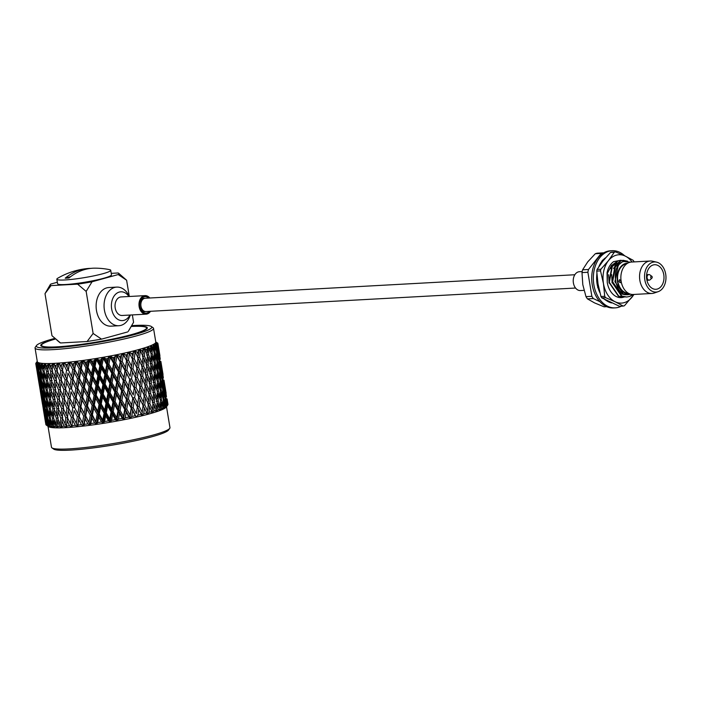 <?xml version="1.0" encoding="UTF-8"?>
<svg xmlns="http://www.w3.org/2000/svg" width="701" height="701" viewBox="0 0 701 701"><rect width="100%" height="100%" fill="white"/><g stroke="black" fill="none" stroke-linecap="round" stroke-linejoin="round"><path stroke-width="1.05" d="M575.547 288.032L145.939 311.542A6.651 4.723 -93.1 0 1 140.971 306.162A6.651 4.723 -93.1 0 1 145.212 298.249L574.82 274.748M87.029 268.588A73.474 73.474 0 0 0 57.719 278.244A27.313 2.944 170.6 0 0 56.842 279.2A27.313 2.944 170.6 0 0 73.807 279.147A27.313 2.944 170.6 0 0 103.003 273.688A27.313 2.944 170.6 0 0 110.732 270.279A27.313 2.944 170.6 0 0 109.593 269.657A73.474 73.474 0 0 0 94.679 268.168A73.43 52.102 86.9 0 0 84.839 269.517A73.43 52.102 86.9 0 0 68.987 277.982A24 2.585 170.6 0 1 65.193 278.192A73.43 52.102 -93.1 0 1 81.044 269.727A73.43 52.102 -93.1 0 1 87.029 268.588A73.43 52.102 -93.1 0 1 90.858 268.378M110.732 270.279L111.485 274.827A27.313 2.944 170.6 0 1 103.757 278.244A27.313 2.944 170.6 0 1 74.56 283.695A27.313 2.944 170.6 0 1 57.596 283.756L56.842 279.2M145.633 311.542A6.73 4.776 -93.1 0 1 145.58 311.559A6.73 4.776 -93.1 0 1 144.853 311.673A6.73 4.776 -93.1 0 1 139.753 305.732A6.73 4.776 -93.1 0 1 143.39 298.354A6.73 4.776 -93.1 0 1 144.117 298.232A6.73 4.776 -93.1 0 1 144.905 298.284M149.427 311.349A8.281 5.871 -93.1 0 1 146.912 313.014A8.281 5.871 -93.1 0 1 139.841 306.477A8.281 5.871 -93.1 0 1 144.231 296.777A8.281 5.871 -93.1 0 1 148.7 298.056M150.522 311.288A9.279 6.589 -93.1 0 1 147.079 314.004A9.279 6.589 -93.1 0 1 146.08 314.162A9.279 6.589 -93.1 0 1 139.052 305.969A9.279 6.589 -93.1 0 1 144.064 295.787A9.279 6.589 -93.1 0 1 145.063 295.629A9.279 6.589 -93.1 0 1 149.795 298.004M146.08 314.162L122.132 315.476A9.279 6.589 -93.1 0 1 115.104 307.275A9.279 6.589 -93.1 0 1 120.116 297.101A9.279 6.589 -93.1 0 1 121.115 296.935L145.063 295.629M129.948 315.047A14.414 10.235 -93.1 0 1 123.963 320.348A14.414 10.235 -93.1 0 1 111.652 308.957A14.414 10.235 -93.1 0 1 119.284 292.063A14.414 10.235 -93.1 0 1 128.931 296.505M130.316 315.029A19.339 13.722 -93.1 0 1 120.931 325.387A19.339 13.722 -93.1 0 1 118.846 325.728A19.339 13.722 -93.1 0 1 104.212 308.642A19.339 13.722 -93.1 0 1 114.649 287.445A19.339 13.722 -93.1 0 1 116.734 287.103A19.339 13.722 -93.1 0 1 129.308 296.488L126.609 280.225L118.189 274.555A34.813 3.75 -9.4 0 0 118.688 273.294A34.813 3.75 -9.4 0 0 118.066 272.978L111.24 273.355M116.734 287.103L108.813 287.533A19.339 13.722 86.9 0 0 106.727 287.874A19.339 13.722 86.9 0 0 96.282 309.08A19.339 13.722 86.9 0 0 110.924 326.158L118.846 325.728M55.581 338.986A53.232 5.739 -9.4 0 0 41.517 345.356L41.648 346.11A53.232 5.739 -9.4 0 0 41.736 346.347M41.517 345.356A53.232 5.739 -9.4 0 0 74.578 345.243A53.232 5.739 -9.4 0 0 131.49 334.605A53.232 5.739 -9.4 0 0 146.562 327.963A53.232 5.739 -9.4 0 0 131.21 326.473M55.467 338.898A54.003 5.818 -9.4 0 0 40.754 345.479A54.003 5.818 -9.4 0 0 74.297 345.365A54.003 5.818 -9.4 0 0 132.033 334.579A54.003 5.818 -9.4 0 0 147.324 327.84A54.003 5.818 -9.4 0 0 131.28 326.342M147.263 328.234A54.003 5.818 -9.4 0 0 146.474 327.735M166.505 406.72L169.957 427.619A60.049 6.475 170.6 0 1 169.73 428.364L168.459 430.116A58.498 6.309 170.6 0 1 152.135 436.688A58.498 6.309 170.6 0 1 92.523 448.018A58.498 6.309 170.6 0 1 53.714 449.113L51.944 447.869A60.049 6.475 170.6 0 1 51.48 447.229L48.018 426.331M169.73 428.364A60.049 6.475 170.6 0 1 152.967 435.111A60.049 6.475 170.6 0 1 91.787 446.739A60.049 6.475 170.6 0 1 51.944 447.869M166.531 399.368L167.863 404.792A61.89 6.668 170.6 0 1 167.723 405.038L166.207 407.123A60.049 6.475 170.6 0 1 149.453 413.862A60.049 6.475 170.6 0 1 88.273 425.489A60.049 6.475 170.6 0 1 48.43 426.62A60.049 6.475 170.6 0 1 48.378 426.585M167.723 405.038A61.89 6.668 170.6 0 1 167.504 405.292L165.822 407.518L167.057 405.695A61.89 6.668 170.6 0 1 166.251 406.256L164.42 408.481L165.462 406.711A61.89 6.668 170.6 0 1 164.218 407.325L162.264 409.542L163.105 407.816A61.89 6.668 170.6 0 1 161.44 408.49L159.591 410.62L160.021 409.016A61.89 6.668 170.6 0 1 157.953 409.726L155.841 411.908L156.235 410.287A61.89 6.668 170.6 0 1 153.799 411.031L151.653 413.187L151.819 411.601A61.89 6.668 170.6 0 1 150.452 411.986A61.89 6.668 170.6 0 1 149.033 412.372L147.201 414.414L146.807 412.959A61.89 6.668 170.6 0 1 143.723 413.739L141.602 415.833L141.278 414.335A61.89 6.668 170.6 0 1 137.931 415.115L136.239 417.086L135.302 415.711A61.89 6.668 170.6 0 1 131.727 416.482L130.158 418.409L128.949 417.069A61.89 6.668 170.6 0 1 125.207 417.822L123.77 419.706L122.316 418.392A61.89 6.668 170.6 0 1 118.451 419.119L116.76 421.029L115.481 419.662A61.89 6.668 170.6 0 1 111.538 420.355L110.443 422.133L108.532 420.863A61.89 6.668 170.6 0 1 104.563 421.511L103.249 423.308L101.557 421.976A61.89 6.668 170.6 0 1 97.623 422.572L96.528 424.315L94.661 422.992A61.89 6.668 170.6 0 1 90.806 423.527L90.35 425.165L87.923 423.903A61.89 6.668 170.6 0 1 84.19 424.359L83.98 425.954L81.43 424.683A61.89 6.668 170.6 0 1 77.881 425.069L77.907 426.611L75.27 425.323A61.89 6.668 170.6 0 1 71.94 425.63L72.212 427.137L69.522 425.831A61.89 6.668 170.6 0 1 66.464 426.05L66.981 427.514L64.255 426.182A61.89 6.668 170.6 0 1 61.513 426.313L62.275 427.75L59.55 426.383A61.89 6.668 170.6 0 1 57.149 426.427L58.148 427.829L55.467 426.427A61.89 6.668 170.6 0 1 53.442 426.383L54.468 427.741L52.049 426.313A61.89 6.668 170.6 0 1 50.419 426.182L51.865 427.531L49.35 426.042A61.89 6.668 170.6 0 1 48.141 425.822L49.683 427.128L47.396 425.621A61.89 6.668 170.6 0 1 46.634 425.314L48.43 426.62M48.334 426.033L46.222 425.051A61.89 6.668 170.6 0 1 45.907 424.666L45.153 419.548L46.222 425.051M131.683 325.658A58.498 6.309 170.6 0 1 151.302 326.482L153.063 327.735A60.049 6.475 170.6 0 1 153.528 328.366L155.797 342.053A60.049 6.475 170.6 0 1 138.807 349.545A60.049 6.475 170.6 0 1 74.604 361.541A60.049 6.475 170.6 0 1 37.311 361.663L35.05 347.985A60.049 6.475 170.6 0 1 35.287 347.232L36.557 345.479A58.498 6.309 170.6 0 1 52.882 338.907A58.498 6.309 170.6 0 1 54.871 338.373M37.258 361.322L36.04 363.004A61.89 6.668 -9.4 0 0 35.953 363.127L35.83 363.381A61.89 6.668 -9.4 0 0 35.812 363.451L37.267 361.479L35.786 363.696A61.89 6.668 -9.4 0 0 35.795 363.775A61.89 6.668 -9.4 0 0 35.839 363.915L37.39 362.049L35.961 364.134A61.89 6.668 -9.4 0 0 36.005 364.187L37.495 362.189L36.224 364.389A61.89 6.668 -9.4 0 0 36.513 364.573L38.231 362.662L36.873 364.748A61.89 6.668 -9.4 0 0 36.987 364.792L38.502 362.767L37.451 364.949A61.89 6.668 -9.4 0 0 37.968 365.09L39.834 363.127L38.573 365.221A61.89 6.668 -9.4 0 0 38.757 365.256L40.264 363.206L39.458 365.361A61.89 6.668 -9.4 0 0 40.202 365.458L42.183 363.442L41.035 365.536A61.89 6.668 -9.4 0 0 41.28 365.563L42.761 363.495L42.2 365.624A61.89 6.668 -9.4 0 0 43.164 365.668L45.232 363.617L44.224 365.703A61.89 6.668 -9.4 0 0 44.531 365.712L45.951 363.626L45.67 365.729A61.89 6.668 -9.4 0 0 46.836 365.729L48.956 363.635L48.097 365.712A61.89 6.668 -9.4 0 0 48.457 365.703L49.806 363.617L49.797 365.677A61.89 6.668 -9.4 0 0 51.155 365.624L53.302 363.495L52.61 365.563A61.89 6.668 -9.4 0 0 53.022 365.545L54.275 363.451L54.538 365.466A61.89 6.668 -9.4 0 0 56.071 365.37L58.209 363.206L57.692 365.256A61.89 6.668 -9.4 0 0 58.148 365.23L59.296 363.136L59.839 365.098A61.89 6.668 -9.4 0 0 61.522 364.958L63.616 362.776L63.292 364.8A61.89 6.668 -9.4 0 0 63.791 364.757L64.799 362.671L65.614 364.59A61.89 6.668 -9.4 0 0 67.427 364.406L69.46 362.198L69.32 364.205A61.89 6.668 -9.4 0 0 69.855 364.143L70.713 362.066L71.8 363.933A61.89 6.668 -9.4 0 0 73.719 363.705L75.647 361.497L75.717 363.469A61.89 6.668 -9.4 0 0 76.278 363.398L76.97 361.33L78.31 363.144A61.89 6.668 -9.4 0 0 80.308 362.881L82.113 360.656L82.385 362.601A61.89 6.668 -9.4 0 0 82.963 362.522L83.48 360.472L85.066 362.233A61.89 6.668 -9.4 0 0 87.117 361.935L88.764 359.709L89.246 361.62A61.89 6.668 -9.4 0 0 89.833 361.532L90.157 359.499L91.971 361.208A61.89 6.668 -9.4 0 0 94.057 360.875L95.52 358.667L96.203 360.533A61.89 6.668 -9.4 0 0 96.791 360.437L96.922 358.439L98.937 360.086A61.89 6.668 -9.4 0 0 101.023 359.727L102.285 357.528L103.17 359.359A61.89 6.668 -9.4 0 0 103.757 359.254L103.678 357.282L105.886 358.877A61.89 6.668 -9.4 0 0 107.945 358.5L108.979 356.318L110.048 358.106A61.89 6.668 -9.4 0 0 110.627 358.001L110.346 356.055L112.712 357.598A61.89 6.668 -9.4 0 0 114.719 357.212L115.507 355.048L116.76 356.8A61.89 6.668 -9.4 0 0 117.321 356.686L116.83 354.785L119.328 356.274A61.89 6.668 -9.4 0 0 121.255 355.871L121.79 353.742L123.21 355.451A61.89 6.668 -9.4 0 0 123.744 355.337L123.061 353.47L125.654 354.916A61.89 6.668 -9.4 0 0 127.477 354.504L127.748 352.41L129.317 354.084A61.89 6.668 -9.4 0 0 129.816 353.961L128.931 352.139L131.604 353.541A61.89 6.668 -9.4 0 0 133.304 353.129L133.295 351.078L135.004 352.708A61.89 6.668 -9.4 0 0 135.468 352.585L134.39 350.798L137.107 352.165A61.89 6.668 -9.4 0 0 138.649 351.762L138.369 349.746L140.191 351.341A61.89 6.668 -9.4 0 0 140.402 351.28A61.89 6.668 -9.4 0 0 140.603 351.227L139.35 349.475L142.075 350.815L143.241 353.418L142.399 356.388L144.415 356.09L147.008 362.11L146.378 364.17M153.528 328.366A60.049 6.475 170.6 0 1 136.537 335.867A60.049 6.475 170.6 0 1 72.334 347.862A60.049 6.475 170.6 0 1 35.05 347.985M151.302 326.482A58.498 6.309 170.6 0 1 135.197 334.403A58.498 6.309 170.6 0 1 69.776 346.425A58.498 6.309 170.6 0 1 36.557 345.479M128.353 331.24L133.576 322.294L132.358 314.915M101.549 339.144L87.099 341.518L93.119 333.466L101.549 339.144L127.678 331.923M57.351 282.249L50.901 284.028A34.813 3.75 -9.4 0 0 50.279 284.615L45.004 293.649L51.97 335.718L60.523 342.973L87.099 341.518M60.523 342.973L59.813 342.587M167.96 404.258A61.89 6.668 170.6 0 1 167.968 404.442L167.075 398.913L167.96 404.258M45.837 424.342L45.6 422.826M47.396 425.621L46.1 420.162L46.634 425.314M48.982 426.646L49.64 426.558M49.35 426.042L47.834 420.626L48.141 425.822M51.024 427.032L51.69 426.935M52.049 426.313L50.323 420.933L50.419 426.182M53.784 427.268L54.468 427.163M55.467 426.427L53.548 421.091L53.442 426.383M57.254 427.356L57.938 427.242M59.55 426.383L57.447 421.099L57.149 426.427M61.364 427.295L62.038 427.172L60.233 424.64L60.768 418.094L58.087 411.671L57.631 418.199L60.233 424.64M64.255 426.182L61.977 420.942L61.513 426.313M66.069 427.067L66.648 427.347M69.522 425.831L67.094 420.626L66.464 426.05M71.318 426.699L71.879 426.97M75.27 425.323L72.711 420.171L71.94 425.63M77.022 426.182L77.627 426.05L77.539 426.646M81.43 424.683L78.757 419.566L77.881 425.069M83.121 425.525L83.682 425.393L83.585 425.998M76.278 423.483L77.329 416.78L74.131 410.514L73.132 417.2L77.627 426.05L79.064 416.376L83.98 425.954M87.923 423.903L85.163 418.821L84.19 424.359M89.535 424.736L90.052 424.604L89.947 425.218M82.516 422.808L83.682 416.061L80.37 409.84L79.248 416.578L83.682 425.393L85.285 415.658L90.35 425.165M94.661 422.992L91.849 417.945L90.806 423.527M96.186 423.833L96.642 423.702L96.528 424.315M89.071 421.993L90.324 415.211L86.924 409.034L85.697 415.816L90.052 424.604L91.77 414.817L96.94 424.254M101.557 421.976L98.71 416.964L97.623 422.572M102.968 422.817L103.249 423.308M95.853 421.064L97.167 414.238L93.706 408.096L92.409 414.922L96.642 423.702L98.438 413.853L103.669 423.238M108.532 420.863L105.667 415.868L104.563 421.511M109.803 421.713L110.022 422.204M102.775 420.03L104.116 413.161L100.629 407.062L99.297 413.923L102.775 420.03L103.362 422.694L105.203 412.793L110.443 422.133M115.481 419.662L112.633 414.694L111.538 420.355M116.611 420.521L116.76 421.029M109.75 418.891L111.082 411.995L107.603 405.923L106.263 412.819L109.75 418.891L110.136 421.59L111.967 411.653L117.172 420.95M122.316 418.392L119.512 413.441L118.451 419.119M123.288 419.259L123.367 419.785M116.681 417.673L117.978 410.76L114.535 404.705L113.22 411.627L116.681 417.673L116.865 420.407L118.644 410.435L123.77 419.706M128.949 417.069L126.206 412.135L125.207 417.822M129.755 417.962L129.764 418.488M123.481 416.394L124.717 409.454L121.334 403.425L120.073 410.365L123.481 416.394L123.472 419.163L125.155 409.165L130.158 418.409M135.302 415.711L132.647 410.786L131.727 416.482M135.933 416.622L135.871 417.165M136.564 416.482L136.125 416.911M130.062 415.062L131.201 408.113L127.915 402.094L126.741 409.042L130.062 415.062L129.869 417.866L131.411 407.851L136.239 417.086M141.278 414.335L138.737 409.41L137.931 415.115M142.312 415.132L141.865 415.57M146.807 412.959L144.406 408.035L143.723 413.739M147.604 413.783L147.157 414.23M151.819 411.601L149.567 406.668L149.033 412.372M152.371 412.46L151.696 412.565L152.538 409.594L153.02 402.663L150.391 396.626L149.839 403.583L147.841 403.855L149.567 406.668M156.235 410.287L154.167 405.336L153.799 411.031M156.551 411.18L155.867 411.285M160.021 409.016L158.137 404.056L157.953 409.726M160.082 409.954L159.399 410.067M163.105 407.816L161.423 402.838L161.44 408.49M162.921 408.797L162.246 408.928M165.462 406.711L163.99 401.699L164.218 407.325M165.033 407.737L164.376 407.868M167.057 405.695L165.804 400.657L166.251 406.256M166.391 406.773L165.76 406.904M166.838 399.728L167.504 405.292M46.362 419.513L46.1 420.162M48.211 419.636L47.834 420.626M50.796 419.627L50.323 420.933M54.073 419.47L53.548 421.091M58.008 419.154L57.447 421.099M62.538 418.681L61.977 420.942M66.139 414.869L66.954 408.236L63.993 401.892L63.23 408.499L67.734 417.419L67.094 420.626M71.756 414.405L72.729 407.719L69.609 401.436L68.68 408.096L73.184 416.972L72.711 420.171M79.248 416.578L78.757 419.566M85.697 415.816L85.163 418.821M92.409 414.922L91.77 414.817L91.849 417.945M99.297 413.923L98.438 413.853L98.71 416.964M106.263 412.819L105.203 412.793L105.667 415.868M113.22 411.627L111.967 411.653L112.633 414.694M120.073 410.365L118.644 410.435L119.512 413.441M126.741 409.042L125.155 409.165L126.206 412.135M133.129 407.693L136.336 413.695L137.352 406.738L134.189 400.727L133.129 407.693L131.411 407.851L132.647 410.786M136.336 413.695L136.651 411.583M139.166 406.317L142.224 412.319L143.083 405.362L140.077 399.351L139.166 406.317L137.326 406.519L138.737 409.41M76.032 410.357L77.802 413.8L78.915 407.071L75.655 400.823L74.595 407.535L79.064 416.376L80.589 406.659L85.285 415.658L86.95 405.879L91.77 414.817L93.54 404.976L98.438 413.853L100.261 403.969L105.203 412.793L107.034 402.865L111.967 411.653L113.772 401.682L118.644 410.435L120.37 400.429L125.155 409.165L126.767 399.141L131.411 407.851L132.857 397.817L140.621 413.064M144.756 404.941L147.648 410.944L148.332 403.995L145.501 397.975L144.756 404.941L142.829 405.178L144.406 408.035M152.958 403.557L154.167 405.336M157.05 402.567L158.137 404.056M160.485 401.629L161.423 402.838M163.237 400.77L163.99 401.699M165.261 400.008L165.804 400.657M45.565 422.791L43.418 409.822L45.626 422.861M46.126 423.465L43.979 410.506L46.476 423.868M47.466 424.009L47.037 417.682L45.32 411.04L45.837 417.358L48.071 424.701M47.686 417.594L47.037 417.682M49.587 424.394L49.42 418.015L47.44 411.426L47.694 417.796L49.587 424.394L50.402 425.367M50.297 417.884L49.42 418.015M52.444 424.631L52.522 418.199L50.297 411.662L50.297 418.085L52.444 424.631L53.442 425.866M53.627 418.024L52.522 418.199M56.01 424.71L56.325 418.225L53.863 411.741L53.627 418.225L56.01 424.71L57.158 426.208M58.358 417.866L56.325 418.225M61.031 415.176L61.662 408.595L58.884 402.208L58.314 408.762L62.766 417.717L60.768 418.094M65.062 424.403L65.789 417.805L62.915 411.434L62.258 418.024L66.735 426.944M67.734 417.419L65.789 417.805M70.433 424.017L71.336 417.367L68.286 411.049L67.445 417.691L71.949 426.567M73.184 416.972L71.336 417.367M77.802 413.8L79.064 416.376L77.329 416.78M84.208 413.055L85.426 406.282L82.061 400.087L80.887 406.834L85.285 415.658L83.682 416.061M90.893 412.188L92.173 405.362L88.747 399.211L87.476 406.01L91.77 414.817L90.324 415.211M97.754 411.198L99.086 404.346L95.608 398.229L94.284 405.064L97.754 411.198L98.438 413.853L97.167 414.238M104.712 410.111L106.053 403.224L102.565 397.134L101.224 404.004L104.712 410.111L105.203 412.793L104.116 413.161M111.678 408.928L112.992 402.015L109.531 395.96L108.199 402.856L111.678 408.928L111.967 411.653L111.082 411.995M118.557 407.675L119.827 400.744L116.41 394.707L115.113 401.629L118.557 407.675L118.644 410.435L117.978 410.76M125.251 406.37L126.443 399.412L123.104 393.392L121.886 400.341L125.251 406.37L124.717 409.454M131.692 405.02L132.769 398.054L129.545 392.043L128.423 399L131.692 405.02L131.201 408.113M137.782 403.645L138.728 396.678L135.635 390.676L134.645 397.633L137.782 403.645L137.352 406.738M142.224 412.319L141.681 415.202M147.648 410.944L146.947 413.87M149.839 403.583L152.538 409.594M154.343 402.26L156.831 408.289L157.094 401.366L154.684 395.32L154.343 402.26L152.31 402.567M156.831 408.289L156.2 410.199M158.207 400.981L160.459 407.036L160.485 400.14L158.312 394.067L158.207 400.981L156.165 401.314M160.459 407.036L159.881 408.648M161.388 399.772L163.394 405.853L163.167 398.983L161.248 392.884L161.388 399.772L160.424 399.947M163.394 405.853L162.895 407.167M163.841 398.65L165.594 404.757L165.094 397.931L163.447 391.798L163.841 398.65L163.105 398.79M165.594 404.757L165.191 405.756M165.541 397.625L167.013 403.776L164.866 390.808L165.541 397.625L165.042 397.721M167.013 403.776L166.75 404.424M166.452 396.713L165.506 389.931L166.207 396.766M44.163 410.041L43.979 410.506M45.635 410.225L45.32 411.04M47.861 410.278L47.44 411.426M50.796 410.19L50.297 411.662M54.406 409.954L53.863 411.741M58.647 409.568L58.087 411.671M61.96 405.669L62.696 399.071L59.822 392.709L59.156 399.29L63.633 408.219L62.915 411.434M67.331 405.283L68.234 398.632L65.193 392.323L64.343 398.957L68.847 407.842L68.286 411.049M73.281 416.192L74.131 410.514M80.887 406.834L80.37 409.84M87.476 406.01L86.95 405.879L86.924 409.034M94.284 405.064L93.54 404.976L93.706 408.096M101.224 404.004L100.261 403.969L100.629 407.062M108.199 402.856L107.034 402.865L107.603 405.923M115.113 401.629L113.772 401.682L114.535 404.705M121.886 400.341L120.37 400.429L121.334 403.425M128.423 399L126.767 399.141L127.915 402.094M134.645 397.633L132.857 397.817L134.189 400.727M140.472 396.258L143.451 402.269L144.222 395.303L141.304 389.3L140.472 396.258L138.579 396.477L140.077 399.351M145.817 394.891L148.612 400.911L149.199 393.953L146.465 387.933L145.817 394.891L143.845 395.145L145.501 397.975M149.138 394.689L150.391 396.626M153.537 393.682L154.684 395.32M157.304 392.718L158.312 394.067M160.398 391.815L161.248 392.884M162.79 391.009L163.447 391.798M164.437 390.308L164.866 390.808M43.444 409.77L42.498 404.091M44.198 413.783L42.051 400.814L44.408 414.028M45.144 414.396L44.584 408.078L42.998 401.419L43.655 407.71L45.635 414.948M45.101 408.017L44.584 408.078M46.879 414.861L46.581 408.499L44.733 401.883L45.118 408.227L47.598 415.693M47.344 408.385L46.581 408.499M49.368 415.176L49.333 408.753L47.221 402.199L47.353 408.595L49.368 415.176L50.288 416.28M50.323 408.604L49.333 408.753M52.593 415.334L52.794 408.858L50.446 402.356L50.323 408.806L52.593 415.334L53.67 416.701M54.836 408.517L52.794 408.858M56.492 415.334L56.921 408.806L54.345 402.356L53.995 408.858L57.71 416.972M58.937 408.438L56.921 408.806M63.633 408.219L61.662 408.595M68.847 407.842L66.954 408.236M74.595 407.535L72.729 407.719M73.176 404.749L74.227 398.054L71.038 391.789L70.039 398.475L73.176 404.749L74.525 407.316L75.962 397.651L80.589 406.659L78.915 407.071M79.415 404.074L80.58 397.327L77.276 391.114L76.146 397.844L80.589 406.659L82.183 396.924L86.95 405.879L85.426 406.282M85.969 403.259L87.222 396.477L83.822 390.308L82.604 397.081L86.95 405.879L88.677 396.083L93.54 404.976L92.173 405.362M92.751 402.33L94.065 395.504L90.604 389.379L89.316 396.188L93.54 404.976L95.336 395.119L100.261 403.969L99.086 404.346M99.673 401.296L101.014 394.435L97.527 388.336L96.195 395.189L99.673 401.296L100.261 403.969L102.101 394.067L107.034 402.865L106.053 403.224M106.648 400.157L107.98 393.27L104.502 387.197L103.161 394.085L106.648 400.157L107.034 402.865L108.865 392.919L113.772 401.682L112.992 402.015M113.58 398.939L114.876 392.025L111.433 385.988L110.118 392.893L113.58 398.939L113.772 401.682L115.542 391.701L120.37 400.429L119.827 400.744M120.379 397.66L121.615 390.72L118.232 384.7L116.971 391.631L120.379 397.66L120.37 400.429L122.053 390.431L126.443 399.412M126.96 396.328L128.099 389.379L124.813 383.368L123.639 390.317L126.96 396.328L126.767 399.141L128.309 389.116L132.769 398.054M143.451 402.269L142.829 405.178M148.612 400.911L147.841 403.855M150.61 393.541L153.212 399.57L153.58 392.63L151.066 386.601L150.61 393.541L148.594 393.831L149.436 390.86L149.918 383.929L147.289 377.909L146.737 384.849L144.739 385.121L146.465 387.933M153.212 399.57L152.581 401.638M154.807 392.236L157.182 398.291L157.322 391.368L155.035 385.313L154.807 392.236L152.765 392.56M157.182 398.291L156.577 400.061M158.338 390.992L160.468 397.073L160.371 390.177L158.321 384.095L158.338 390.992L157.252 391.184M160.468 397.073L159.924 398.545M161.16 389.826L163.035 395.934L162.676 389.073L160.888 382.965L161.16 389.826L160.301 389.984M163.035 395.934L162.579 397.09M163.237 388.748L164.849 394.891L164.218 388.065L162.702 381.922L163.237 388.748L162.623 388.871M164.849 394.891L164.516 395.714M164.542 387.776L165.883 393.962L163.736 380.985L164.174 387.855M165.883 393.962L165.69 394.418M163.946 380.144L164.937 386.952M165.059 386.926L166.102 393.2M163.973 380.179L166.119 393.147M43.26 400.779L42.998 401.419M45.109 400.902L44.733 401.883M47.694 400.893L47.221 402.199M50.971 400.727L50.446 402.356M54.906 400.42L54.345 402.356M59.436 399.947L58.884 402.208M63.037 396.135L63.852 389.511L60.891 383.167L60.137 389.782L64.632 398.685L63.993 401.892M68.654 395.679L69.627 389.002L66.507 382.702L65.579 389.37L70.082 398.238L69.609 401.436M76.146 397.844L75.655 400.823M82.604 397.081L82.183 396.924L82.061 400.087M89.316 396.188L88.677 396.083L88.747 399.211M96.195 395.189L95.336 395.119L95.608 398.229M103.161 394.085L102.101 394.067L102.565 397.134M110.118 392.893L108.865 392.919L109.531 395.96M116.971 391.631L115.542 391.701L116.41 394.707M123.639 390.317L122.053 390.431L123.104 393.392M130.036 388.959L133.234 394.961L134.25 388.012L131.087 382.01L130.036 388.959L128.309 389.116L129.545 392.043M133.234 394.961L133.549 392.849M136.064 387.583L139.122 393.585L139.981 386.628L136.975 380.625L136.064 387.583L134.224 387.784L135.635 390.676M72.93 391.631L74.7 395.075L75.813 388.345L72.553 382.098L71.493 388.81L75.962 397.651L77.487 387.942L82.183 396.924L83.848 387.154L88.677 396.083L90.438 386.251L95.336 395.119L97.167 385.243L102.101 394.067L103.932 384.139L108.865 392.919L110.67 382.956L115.542 391.701L117.277 381.712L122.053 390.431L123.665 380.415L128.309 389.116L129.764 379.092L137.51 394.304M141.655 386.207L144.546 392.209L145.23 385.261L142.399 379.259L141.655 386.207L139.727 386.453L141.304 389.3M149.865 384.823L151.066 386.601M153.948 383.833L155.035 385.313M157.392 382.895L158.321 384.095M160.135 382.036L160.888 382.965M162.159 381.274L162.702 381.922M42.463 404.056L40.316 391.097L42.533 404.126M43.024 404.731L40.877 391.78L43.374 405.134M44.365 405.274L43.944 398.948L42.218 392.315L42.743 398.624L44.969 405.975M44.584 398.86L43.944 398.948M46.485 405.66L46.319 399.281L44.338 392.709L44.592 399.071L46.485 405.66L47.3 406.633M47.195 399.149L46.319 399.281M49.342 405.897L49.429 399.465L47.195 392.946L47.195 399.36L49.342 405.897L50.349 407.141M50.533 399.29L49.429 399.465M52.908 405.975L53.223 399.491L50.761 393.024L50.525 399.491L52.908 405.975L54.065 407.483M55.256 399.141L53.223 399.491M57.132 405.905L57.666 399.36L54.985 392.946L54.529 399.465L58.402 407.675M57.929 396.451L58.56 389.879L55.782 383.473L55.213 390.036L59.664 398.983L57.666 399.36M64.632 398.685L62.696 399.071M70.082 398.238L68.234 398.632M74.7 395.075L75.962 397.651L74.227 398.054M81.114 394.33L82.324 387.557L78.968 381.353L77.785 388.117L82.183 396.924L80.58 397.327M87.791 393.454L89.08 386.645L85.645 380.485L84.383 387.285L88.677 396.083L87.222 396.477M94.653 392.472L95.984 385.62L92.506 379.495L91.191 386.339L94.653 392.472L95.336 395.119L94.065 395.504M101.61 391.377L102.951 384.498L99.463 378.409L98.122 385.287L101.61 391.377L102.101 394.067L101.014 394.435M108.576 390.203L109.899 383.289L106.429 377.226L105.097 384.139L108.576 390.203L108.865 392.919L107.98 393.27M115.455 388.95L116.725 382.019L113.308 375.981L112.011 382.904L115.455 388.95L115.542 391.701L114.876 392.025M122.158 387.644L123.341 380.696L120.011 374.667L118.784 381.616L122.158 387.644L121.615 390.72M128.59 386.295L129.676 379.337L126.443 373.318L125.33 380.275L128.59 386.295L128.099 389.379M134.688 384.919L135.626 377.962L132.533 371.951L131.543 378.908L134.688 384.919L134.25 388.012M139.122 393.585L138.579 396.477M144.546 392.209L143.845 395.145M146.737 384.849L149.436 390.86M151.241 383.526L153.729 389.554L153.992 382.632L151.582 376.595L151.241 383.526L149.208 383.833M153.729 389.554L153.107 391.465M155.105 382.247L157.366 388.301L157.383 381.405L155.219 375.342L155.105 382.247L153.063 382.58M157.366 388.301L156.779 389.922M158.286 381.037L160.292 387.118L160.065 380.249L158.154 374.168L158.286 381.037L157.322 381.213M160.292 387.118L159.793 388.433M160.739 379.916L162.492 386.032L162.001 379.197L160.345 373.072L160.739 379.916L160.003 380.056M162.492 386.032L162.089 387.022M162.439 378.89L163.911 385.042L161.765 372.082L162.439 378.89L161.94 378.987M163.911 385.042L163.648 385.69M163.351 377.979L162.404 371.206L163.105 378.032M41.061 391.316L40.877 391.78M42.542 391.5L42.218 392.315M44.759 391.552L44.338 392.709M47.694 391.473L47.195 392.946M51.313 391.237L50.761 393.024M55.554 390.843L54.985 392.946M58.866 386.943L59.594 380.345L56.72 373.983L56.054 380.555L60.531 389.493L59.822 392.709M64.238 386.558L65.132 379.907L62.091 373.589L61.241 380.222L65.754 389.116L65.193 392.323M70.179 397.502L71.038 391.789M77.785 388.117L77.276 391.114M84.383 387.285L83.848 387.154L83.822 390.308M91.191 386.339L90.438 386.251L90.604 389.379M98.122 385.287L97.167 385.243L97.527 388.336M105.097 384.139L103.932 384.139L104.502 387.197M112.011 382.904L110.67 382.956L111.433 385.988M118.784 381.616L117.277 381.712L118.232 384.7M125.33 380.275L123.665 380.415L124.813 383.368M131.543 378.908L129.764 379.092L131.087 382.01M137.37 377.532L140.349 383.543L141.12 376.586L138.202 370.566L137.37 377.532L135.477 377.76L136.975 380.625M142.715 376.165L145.51 382.176L146.097 375.228L143.363 369.208L142.715 376.165L140.752 376.419L142.399 379.259M146.045 375.973L147.289 377.909M150.435 374.965L151.582 376.595M154.202 373.992L155.219 375.342M157.304 373.098L158.154 374.168M159.688 372.284L160.345 373.072M161.335 371.583L161.765 372.082M40.343 391.053L39.396 385.366M41.096 395.057L38.949 382.089L41.306 395.303M42.051 395.671L41.49 389.362L39.896 382.693L40.553 388.985L42.533 396.223M42.007 389.292L41.49 389.362M43.777 396.135L43.488 389.774L41.631 383.158L42.016 389.502L44.496 396.968M44.251 389.668L43.488 389.774M46.275 396.442L46.231 390.036L44.128 383.473L44.251 389.87L46.275 396.442L47.186 397.546M47.221 389.879L46.231 390.036M49.491 396.6L49.692 390.142L47.344 383.631L47.221 390.08L49.491 396.6L50.568 397.975M51.734 389.791L49.692 390.142M53.39 396.608L53.819 390.089L51.243 383.631L50.893 390.142L54.608 398.238M55.843 389.721L53.819 390.089M60.531 389.493L58.56 389.879M65.754 389.116L63.852 389.511M71.493 388.81L69.627 389.002M70.082 386.023L71.125 379.32L67.936 373.055L66.937 379.74L70.082 386.023L71.423 388.599L72.86 378.917L77.487 387.942L75.813 388.345M76.321 385.348L77.478 378.593L74.175 372.38L73.044 379.11L77.487 387.942L79.082 378.19L83.848 387.154L82.324 387.557M82.867 384.542L84.12 377.743L80.729 371.574L79.502 378.347L83.848 387.154L85.575 377.348L90.438 386.251L89.08 386.645M89.649 383.613L90.964 376.77L87.511 370.645L86.214 377.453L90.438 386.251L92.234 376.384L97.167 385.243L95.984 385.62M96.572 382.571L97.912 375.701L94.433 369.602L93.093 376.455L96.572 382.571L97.167 385.243L98.999 375.333L103.932 384.139L102.951 384.498M103.546 381.432L104.887 374.536L101.4 368.472L100.059 375.35L103.546 381.432L103.932 384.139L105.763 374.185L110.67 382.956L109.899 383.289M110.478 380.214L111.783 373.291L108.331 367.254L107.016 374.159L110.478 380.214L110.67 382.956L112.44 372.967L117.277 381.712L116.725 382.019M117.277 378.934L118.513 371.986L115.13 365.966L113.869 372.897L117.277 378.934L117.277 381.712L118.951 371.696L123.341 380.696M123.858 377.602L124.997 370.645L121.711 364.634L120.537 371.583L123.858 377.602L123.665 380.415L125.207 370.382L129.676 379.337M140.349 383.543L139.727 386.453M145.51 382.176L144.739 385.121M147.517 374.816L150.11 380.845L150.487 373.913L147.964 367.876L147.517 374.816L145.501 375.114L146.816 365.195L144.187 359.175L143.635 366.115L141.637 366.395L143.363 369.208M150.11 380.845L149.479 382.904M151.705 373.519L154.08 379.565L154.229 372.652L151.933 366.588L151.705 373.519L149.663 373.843M154.08 379.565L153.475 381.326M155.236 372.275L157.366 378.347L157.269 371.46L155.219 365.37L155.236 372.275L154.15 372.459M157.366 378.347L156.822 379.811M158.058 371.109L159.942 377.208L159.583 370.347L157.786 364.231L158.058 371.109L157.208 371.267M159.942 377.208L159.486 378.365M160.135 370.032L161.747 376.165L161.125 369.348L159.6 363.188L160.135 370.032L159.521 370.154M161.747 376.165L161.414 376.989M161.44 369.059L162.781 375.228L160.634 362.259L161.072 369.138M162.781 375.228L162.588 375.692M160.844 361.409L161.835 368.227M161.957 368.2L163 374.474M160.871 361.444L163.026 374.422M40.159 382.054L39.896 382.693M42.007 382.176L41.631 383.158M44.592 382.159L44.128 383.473M47.87 382.001L47.344 383.631M51.804 381.686L51.243 383.631M56.334 381.213L55.782 383.473M57.692 365.256L57.035 371.057L61.53 379.951L60.891 383.167M63.292 364.8L62.485 370.645L66.981 379.504L66.507 382.702M73.044 379.11L72.553 382.098M79.502 378.347L79.082 378.19L78.968 381.353M86.214 377.453L85.575 377.348L85.645 380.485M93.093 376.455L92.234 376.384L92.506 379.495M100.059 375.35L98.999 375.333L99.463 378.409M107.016 374.159L105.763 374.185L106.429 377.226M113.869 372.897L112.44 372.967L113.308 375.981M120.537 371.583L118.951 371.696L120.011 374.667M126.934 370.224L130.141 376.244L131.148 369.278L127.994 363.276L126.934 370.224L125.207 370.382L126.443 373.318M130.141 376.244L130.447 374.132M132.962 368.849L136.02 374.86L136.888 367.902L133.873 361.9L132.962 368.849L131.122 369.05L132.533 371.951M69.32 364.205L68.391 370.084L72.86 378.917L74.385 369.217L79.082 378.19L80.755 368.428L85.575 377.348L87.336 367.526L92.234 376.384L94.065 366.518L98.999 375.333L100.839 365.414L105.763 374.185L107.568 364.231L112.44 372.967L114.175 362.987L118.951 371.696L120.563 361.69L125.207 370.382L126.662 360.367L134.399 375.57M138.553 367.473L141.444 373.493L142.128 366.535L139.297 360.524L138.553 367.473L136.625 367.718L138.202 370.566M146.763 366.088L147.964 367.876M150.846 365.098L151.933 366.588M154.29 364.161L155.219 365.37M157.033 363.302L157.786 364.231M159.057 362.548L159.6 363.188M39.37 385.331L37.223 372.371L39.431 385.41M39.922 386.014L37.775 373.046L40.272 386.417M41.263 386.549L40.842 380.214L39.116 373.58L39.642 379.889L41.867 387.25M41.482 380.126L40.842 380.214M43.383 386.943L43.217 380.555L41.236 373.975L41.49 380.336L43.383 386.943L44.207 387.916M44.093 380.424L43.217 380.555M46.24 387.18L46.327 380.731L44.093 374.211L44.093 380.625L46.24 387.18L47.247 388.415M47.431 380.555L46.327 380.731M49.806 387.259L50.121 380.757L47.659 374.29L47.423 380.757L49.806 387.259L50.963 388.757M52.163 380.406L50.121 380.757M54.03 387.18L54.564 380.625L51.883 374.211L51.427 380.739L55.3 388.95M52.61 365.563L52.119 371.311L56.562 380.257L54.564 380.625M61.53 379.951L59.594 380.345M66.981 379.504L65.132 379.907M69.828 372.897L72.86 378.917L71.125 379.32M75.717 363.469L74.683 369.392L79.082 378.19L77.478 378.593M82.385 362.601L81.281 368.56L85.575 377.348L84.12 377.743M89.246 361.62L88.089 367.613L91.551 373.738L92.234 376.384L90.964 376.77M96.203 360.533L95.021 366.562L98.508 372.643L98.999 375.333L97.912 375.701M103.17 359.359L101.996 365.405L105.474 371.469L105.763 374.185L104.887 374.536M110.048 358.106L108.918 364.178L112.353 370.216L112.44 372.967L111.783 373.291M116.76 356.8L115.683 362.89L119.056 368.901L118.513 371.986M123.21 355.451L122.228 361.55L125.488 367.552L124.997 370.645M129.317 354.084L128.449 360.183L131.586 366.185L131.148 369.278M136.02 374.86L135.477 377.76M141.444 373.493L140.752 376.419M143.635 366.115L146.334 372.143M148.139 364.792L150.627 370.829L150.89 363.898L148.481 357.86L148.139 364.792L146.106 365.098M150.627 370.829L150.005 372.748M152.003 363.512L154.264 369.576L154.281 362.671L152.117 356.607L152.003 363.512L149.961 363.854M154.264 369.576L153.685 371.197M155.184 362.312L157.199 368.393L156.963 361.523L155.052 355.433L155.184 362.312L154.22 362.478M157.199 368.393L156.691 369.716M157.637 361.181L159.39 367.306L158.899 360.463L157.243 354.338L157.637 361.181L156.91 361.322M159.39 367.306L158.987 368.305M159.337 360.156L160.809 366.316L158.671 353.348L159.337 360.156L158.847 360.261M160.809 366.316L160.547 366.965M160.249 359.245L159.302 352.48L160.003 359.298M37.959 372.582L37.775 373.046M39.44 372.766L39.116 373.58M41.657 372.827L41.236 373.975M44.601 372.739L44.093 374.211M48.211 372.503L47.659 374.29M52.452 372.117L51.883 374.211M54.538 365.466L57.429 370.768L56.72 373.983M59.839 365.098L62.652 370.391L62.091 373.589M67.077 378.742L67.936 373.055M74.683 369.392L74.175 372.38M81.281 368.56L80.755 368.428L80.729 371.574M88.089 367.613L87.336 367.526L87.511 370.645M95.021 366.562L94.065 366.518L94.433 369.602M101.996 365.405L100.839 365.414L101.4 368.472M108.918 364.178L107.568 364.231L108.331 367.254M115.683 362.89L114.175 362.987L115.13 365.966M122.228 361.55L120.563 361.69L121.711 364.634M128.449 360.183L126.662 360.367L127.994 363.276M135.004 352.708L134.268 358.807L132.384 359.026L133.873 361.9M140.191 351.341L139.613 357.44L137.65 357.694L139.297 360.524M142.943 357.238L144.187 359.175M147.333 356.231L148.481 357.86M151.101 355.267L152.117 356.607M154.202 354.364L155.052 355.433M156.586 353.549L157.243 354.338M158.242 352.848L158.671 353.348M37.241 372.319L36.294 366.649M35.961 364.134L38.205 376.56M37.994 376.323L36.005 364.187M36.873 364.748L37.451 370.259L39.431 377.48M38.949 376.928L38.389 370.636L36.987 364.792M38.905 370.566L38.389 370.636M38.573 365.221L38.923 370.776L41.394 378.233M40.676 377.392L40.386 371.048L38.757 365.256M41.149 370.934L40.386 371.048M41.035 365.536L41.149 371.144L43.173 377.708L44.084 378.812M43.173 377.708L43.129 371.302L41.28 365.563M44.128 371.153L43.129 371.302M44.224 365.703L44.119 371.355L46.389 377.865L47.466 379.232M46.389 377.865L46.59 371.407L44.531 365.712M48.632 371.066L46.59 371.407M48.097 365.712L47.791 371.407L51.506 379.504M50.288 377.865L50.717 371.355L48.457 365.703M52.741 370.995L50.717 371.355M54.827 377.716L55.458 371.144L53.022 365.545M57.429 370.768L55.458 371.144M59.936 377.401L60.75 370.785L58.148 365.23M62.652 370.391L60.75 370.785M65.552 376.936L66.525 370.268L63.791 364.757M68.391 370.084L66.525 370.268M71.598 376.332L72.711 369.62L69.855 364.143M70.713 362.066L74.385 369.217L72.711 369.62M78.013 375.587L79.222 368.831L76.278 363.398M76.97 361.33L80.755 368.428L79.222 368.831M84.69 374.72L85.978 367.92L82.963 362.522M83.48 360.472L87.336 367.526L85.978 367.92M91.551 373.738L92.882 366.895L89.833 361.532M90.157 359.499L94.065 366.518L92.882 366.895M98.508 372.643L99.849 365.773L96.791 360.437M96.922 358.439L100.839 365.414L99.849 365.773M105.474 371.469L106.797 364.564L103.757 359.254M103.678 357.282L107.568 364.231L106.797 364.564M112.353 370.216L113.623 363.293L110.627 358.001M110.346 356.055L114.175 362.987L113.623 363.293M119.056 368.901L120.248 361.97L117.321 356.686M116.83 354.785L120.248 361.97M125.488 367.552L126.574 360.603L123.744 355.337M123.061 353.47L126.574 360.603M131.586 366.185L132.524 359.227L129.816 353.961M134.268 358.807L137.247 364.809L136.625 367.718M137.247 364.809L138.027 357.86L135.468 352.585M139.613 357.44L142.408 363.442L141.637 366.395M142.408 363.442L142.995 356.502L140.603 351.227M147.008 362.11L147.385 355.188L145.177 349.895L143.758 348.187L146.456 349.492L147.525 352.104L146.903 354.023M147.525 352.104L147.648 349.107L146.816 347.197L148.814 348.721L148.603 354.794L146.562 355.109M148.603 354.794L150.978 360.822L150.373 362.592M150.978 360.822L151.127 353.917L149.12 348.616L147.543 346.942L150.198 348.231L151.162 350.85L150.584 352.472M151.162 350.85L151.179 347.871L150.084 346.005L152.126 347.503L152.135 353.549L151.057 353.733M152.135 353.549L154.264 359.604L153.721 361.076M154.264 359.604L154.167 352.726L152.38 347.398L150.671 345.768L153.239 347.039L154.097 349.676L153.589 350.991M154.097 349.676L154.01 346.697L152.652 344.892L154.728 346.355L154.956 352.375L154.106 352.533M154.956 352.375L156.84 358.465L156.384 359.631M156.84 358.465L156.481 351.622L154.912 346.268L153.09 344.673L155.543 345.935L156.288 348.581L155.894 349.58M156.288 348.581L156.086 345.619L154.483 343.867L156.577 345.313L157.033 351.306L156.419 351.42M157.033 351.306L158.645 357.431L158.312 358.255M158.645 357.431L158.023 350.614L156.691 345.225L154.772 343.674L157.085 344.927L157.445 348.239M157.716 347.591L157.392 344.647L155.569 342.955L157.637 344.375L157.97 350.412M158.338 350.334L159.486 356.958M159.679 356.494L157.69 344.296L155.692 342.78L157.839 344.042L158.242 346.986M158.347 346.723L157.918 343.797L155.885 342.149L157.918 343.56L158.741 349.501M158.855 349.475L159.898 355.74M157.392 342.877L157.637 343.069A61.89 6.668 -9.4 0 1 157.804 343.271L155.85 342L157.9 343.49A61.89 6.668 -9.4 0 1 157.909 343.56L159.924 355.687M143.241 353.418L142.89 348.45L144.809 350.009A61.89 6.668 -9.4 0 0 145.177 349.895M144.809 350.009L144.415 356.09M65.614 364.59L68.321 369.874L69.46 362.198M71.8 363.933L74.385 369.217L75.647 361.497M78.31 363.144L80.755 368.428L82.113 360.656M85.066 362.233L87.336 367.526L88.764 359.709M91.971 361.208L94.065 366.518L95.52 358.667M98.937 360.086L100.445 362.715L100.839 365.414L102.285 357.528M105.886 358.877L107.384 361.497L107.568 364.231L108.979 356.318M112.712 357.598L114.184 360.209L114.175 362.987L115.507 355.048M119.328 356.274L120.765 358.877L120.563 361.69L121.79 353.742M125.654 354.916L127.039 357.519L126.662 360.367L127.477 354.504M128.931 352.139L131.306 356.862M35.795 363.775L36.329 366.684M36.268 366.614L35.839 363.915M36.224 364.389L37.179 367.692M36.82 367.289L36.513 364.573M37.451 364.949L38.774 368.524M38.169 367.823L37.968 365.09M39.458 365.361L41.105 369.19M40.281 368.218L40.202 365.458M42.2 365.624L44.145 369.69M43.138 368.454L43.164 365.668M45.67 365.729L47.861 370.032M46.704 368.533L46.836 365.729M49.797 365.677L52.207 370.224M50.936 368.454L51.155 365.624M55.765 368.227L56.071 365.37M61.136 367.832L61.522 364.958M66.981 367.298L67.427 364.406M73.219 366.623L73.719 363.705M79.774 365.817L80.308 362.881M86.556 364.888L87.117 361.935M93.478 363.845L94.057 360.875M100.445 362.715L101.023 359.727M107.384 361.497L107.945 358.5M114.184 360.209L114.719 357.212M120.765 358.877L121.255 355.871M127.039 357.519L127.345 355.407M131.604 353.541L132.927 356.143L132.384 359.026M132.927 356.143L133.304 353.129M137.107 352.165L138.351 354.767L137.65 357.694M138.351 354.767L138.649 351.762M142.075 350.815A61.89 6.668 -9.4 0 0 143.451 350.412M146.456 349.492A61.89 6.668 -9.4 0 0 147.648 349.107M150.198 348.231A61.89 6.668 -9.4 0 0 151.179 347.871M153.239 347.039A61.89 6.668 -9.4 0 0 154.01 346.697M155.543 345.935A61.89 6.668 -9.4 0 0 156.086 345.619M41.525 345.102A54.003 5.818 -9.4 0 0 40.938 345.838M146.675 328.971A53.232 5.739 -9.4 0 0 146.684 328.725L146.562 327.963M93.119 333.466L86.153 291.397L92.05 281.776L118.189 274.555M50.279 284.615A34.813 3.75 -9.4 0 0 51.024 285.605L77.601 284.15A34.813 3.75 -9.4 0 0 92.05 281.776M77.601 284.15L86.153 291.397M45.004 293.649L51.024 285.605M118.688 273.294L126.609 280.225M70.608 276.693L65.193 278.192M621.349 306.171A28.627 20.311 -93.1 0 1 615.241 307.87L613.603 307.958A28.627 20.311 -93.1 0 1 592.24 284.843A28.627 20.311 -93.1 0 1 610.483 250.792L612.113 250.704A28.627 20.311 -93.1 0 1 624.626 255.786M615.241 307.87A28.627 20.311 -93.1 0 1 593.87 284.755A28.627 20.311 -93.1 0 1 612.113 250.704M602.711 260.369A23.983 17.017 -93.1 0 1 605.69 257.705M598.847 266.687A23.983 17.017 -93.1 0 1 600.775 262.954A23.983 17.017 -93.1 0 1 600.95 262.673L602.571 260.124L603.026 260.912M599.872 292.589A23.983 17.017 -93.1 0 1 599.101 290.915A23.983 17.017 -93.1 0 1 598.961 290.582L597.9 287.498A23.983 17.017 -93.1 0 1 596.691 276.378A23.983 17.017 -93.1 0 1 596.717 276.001L596.866 273.504M611.57 302.937A23.983 17.017 -93.1 0 1 607.075 301.009A23.983 17.017 -93.1 0 1 606.829 300.852L604.542 299.38M597.673 287.533L598.68 287.428M598.523 286.683L597.751 286.972M597.48 280.172L596.682 280.207M623.627 297.18A18.725 13.284 -93.1 0 1 607.241 282.45L607.048 272.645A19.339 13.722 -93.1 0 1 613.603 261.639L620.7 260.273A18.725 13.284 -93.1 0 1 621.848 260.465M596.91 270.253A27.462 19.488 -93.1 0 1 597.103 269.429L600.88 269.219A27.462 19.488 -93.1 0 0 600.696 270.051A27.462 19.488 -93.1 0 0 600.52 270.893L596.744 271.094A27.462 19.488 -93.1 0 1 596.91 270.253M621.743 260.483L620.7 260.273M607.241 282.45L607.452 273.153L611.649 265.206M634.063 294.438L624.442 305.732A27.462 19.488 -93.1 0 1 623.224 306.065L619.439 306.276L601.808 297.855A27.462 19.488 -93.1 0 1 600.95 296.514L604.726 296.313A27.462 19.488 -93.1 0 0 605.594 297.645L601.808 297.855M632.039 262.008A24.211 17.183 86.9 0 0 625.178 256.049L633.161 260.308A27.462 19.488 -93.1 0 1 634.028 261.639M614.304 252.22L610.527 252.43A27.462 19.488 -93.1 0 1 611.754 252.088L615.531 251.887A27.462 19.488 -93.1 0 0 614.304 252.22L608.424 260.676L600.88 269.219M600.52 270.893L603.456 283.555L604.726 296.313M596.744 271.094L598.014 283.852L600.95 296.514M610.527 252.43L602.983 260.974L597.103 269.429M605.594 297.645L615.241 301.807A24.211 17.183 86.9 0 1 603.456 283.555A24.211 17.183 86.9 0 1 608.424 260.676A24.211 17.183 86.9 0 1 625.178 256.049L615.531 251.887M633.818 294.455A24.211 17.183 86.9 0 1 631.987 297.18A24.211 17.183 -93.1 0 1 615.241 301.807L623.224 306.065M619.719 279.681A1.551 1.078 -105.4 0 0 619.141 281.189A1.551 1.078 -105.4 0 0 620.534 282.643M621.051 281.145L620.429 282.678L618.878 281.267L619.605 279.699L621.051 281.145M584.021 290.363L580.446 290.556A9.437 6.695 -93.1 0 1 573.304 282.223A9.437 6.695 -93.1 0 1 578.395 271.874A9.437 6.695 -93.1 0 1 579.412 271.708L582.198 271.559M597.34 253.166A27.111 19.234 86.9 0 0 596.314 253.411A27.111 19.234 86.9 0 0 595.307 253.727L601.186 253.403A27.111 19.234 -93.1 0 1 602.203 253.087A27.111 19.234 -93.1 0 1 603.219 252.842L597.34 253.166M657.258 289.075A12.303 8.727 -93.1 0 1 655.934 289.294A12.303 8.727 -93.1 0 1 646.62 278.428A12.303 8.727 -93.1 0 1 653.262 264.943A12.303 8.727 -93.1 0 1 654.594 264.733A12.303 8.727 -93.1 0 1 663.9 275.589A12.303 8.727 -93.1 0 1 657.258 289.075M651.886 278.139L650.16 279.717A2.804 1.989 -93.1 0 1 649.485 280.102A2.804 1.989 -93.1 0 1 649.187 280.146A2.804 1.989 -93.1 0 1 647.067 277.675A2.804 1.989 -93.1 0 1 648.574 274.608A2.804 1.989 -93.1 0 1 648.881 274.555A2.804 1.989 -93.1 0 1 649.897 274.88L651.79 276.264A1.087 0.771 -93.1 0 1 651.623 278.288A1.087 0.771 -93.1 0 1 651.273 276.159A1.087 0.771 -93.1 0 1 651.79 276.264M658.178 291.66L654.226 293.018A16.246 11.531 -93.1 0 1 653.726 293.176A16.246 11.531 -93.1 0 1 651.974 293.465A16.246 11.531 -93.1 0 1 639.68 279.112A16.246 11.531 -93.1 0 1 648.451 261.307A16.246 11.531 -93.1 0 1 650.204 261.017A16.246 11.531 -93.1 0 1 652.491 261.21L656.557 262.13A15.089 10.708 -93.1 0 1 665.95 276.431A15.089 10.708 -93.1 0 1 658.178 291.66A15.089 10.708 -93.1 0 1 657.713 291.809A15.089 10.708 -93.1 0 1 644.824 279.892A15.089 10.708 -93.1 0 1 652.815 262.218A15.089 10.708 -93.1 0 1 656.557 262.13M651.974 293.465L633.292 294.481A16.246 11.531 -93.1 0 1 620.99 280.137A16.246 11.531 -93.1 0 1 629.761 262.332A16.246 11.531 -93.1 0 1 631.513 262.043L650.204 261.017M627.702 263.19A15.317 10.866 86.9 0 0 625.555 263.48A15.317 10.866 86.9 0 0 617.327 280.61A15.317 10.866 86.9 0 0 629.367 293.754M632.582 294.49L629.516 296.47L626.773 297.014L621.813 296.032L612.35 282.179L615.627 264.812L621.34 260.641L623.25 260.325L627.605 261.193M632.907 294.499A18.41 13.065 -93.1 0 1 629.516 296.47M630.506 262.156L623.75 261.508C609.572 264.654 614.444 298.389 629.367 294.464L630.129 294.297M626.589 297.022L621.445 296.05L611.982 282.196L615.259 264.829L620.972 260.667L623.066 260.334M625.073 297.014L618.79 296.199L609.327 282.345L612.604 264.978L618.317 260.807L621.559 260.518M621.743 260.535L624.468 261.315M623.566 297.18L618.422 296.216L608.959 282.363L612.236 264.996L617.949 260.833L620.043 260.5M628.403 293.263A14.774 10.489 -93.1 0 1 617.634 279.883A14.774 10.489 -93.1 0 1 625.651 264.005A14.774 10.489 -93.1 0 1 626.79 263.786M606.733 306.679L604.096 306.828L594.562 302.902L587.412 298.854L593.3 298.538A27.111 19.234 -93.1 0 1 591.863 296.321L585.983 296.637A27.111 19.234 86.9 0 0 587.412 298.854M588.49 269.491L582.601 269.815A27.111 19.234 86.9 0 0 581.996 272.593L587.885 272.268A27.111 19.234 -93.1 0 1 588.49 269.491L601.186 253.403M595.307 253.727L587.762 261.832L582.601 269.815M581.996 272.593L582.803 284.676L585.983 296.637M587.885 272.268L591.863 296.321M593.3 298.538L599.96 301.719M598.26 286.779L596.849 280.198M597.935 286.902L597.217 284.606M625.327 294.744L620.972 293.894L612.648 281.802L615.443 266.643L621.147 262.84M617.169 263.085L620.175 262.919M616.013 263.059L616.845 263.068M617.528 263.138L618.685 263.401M619.071 263.523L619.894 263.874M614.532 263.304L615.662 263.567M616.424 263.839L617.213 264.216M617.607 264.435L618.703 265.197M626.974 294.63L623.242 293.772L614.917 281.679L618.063 266.073M612.122 282.897L611.666 274.59M613.533 268.527L614.689 266.687L621.235 262.779M609.099 283.064L608.643 274.757M610.51 268.693L611.666 266.853L616.705 263.199M618.659 262.928L619.798 263.006M620.183 263.077L620.674 263.19M615.636 263.094L616.731 263.173M617.16 263.243L618.317 263.567M618.703 263.716L619.614 264.163M614.269 263.436L615.294 263.734M616.179 264.111L616.854 264.479M617.248 264.724L618.387 265.609M59.892 342.658L56.974 340.178M128.301 331.328L130.701 327.314M648.881 274.555L646.62 274.678M649.187 280.146L646.927 280.277"/></g></svg>
